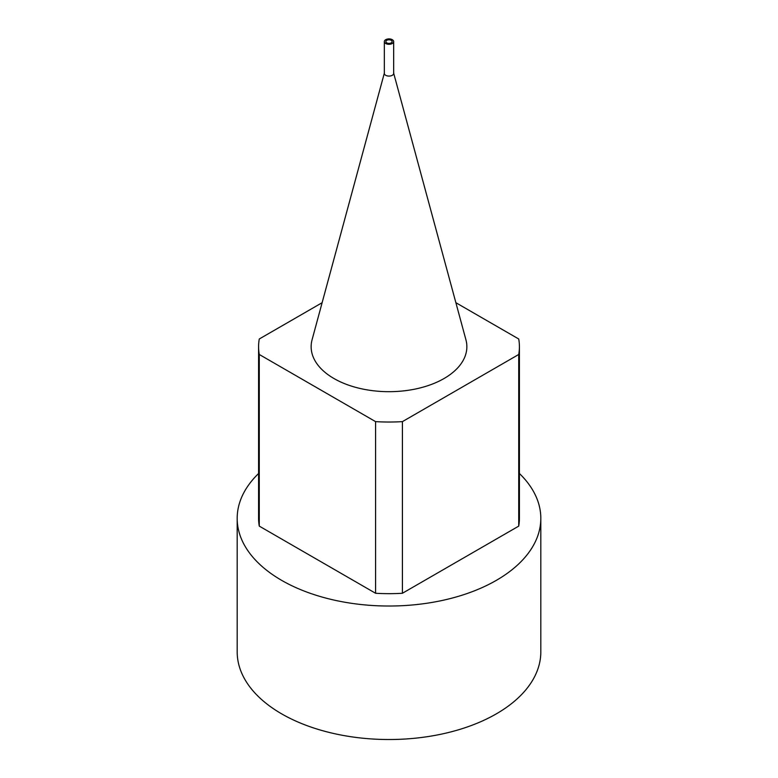 <?xml version="1.0" encoding="UTF-8"?>
<svg xmlns="http://www.w3.org/2000/svg" width="778" height="778" viewBox="0 0 778 778"><rect width="100%" height="100%" fill="white"/><g stroke="black" fill="none" stroke-linecap="round" stroke-linejoin="round"><path stroke-width="1.17" d="M384.332 73.171L312.075 339.782A77.858 44.949 0 0 0 333.947 378.516A77.858 44.949 0 0 0 424.282 386.802A77.858 44.949 0 0 0 465.925 339.782L393.668 73.171M322.131 302.7L259.278 338.984A130.412 75.291 0 0 0 258.588 346.735A130.412 75.291 0 0 0 259.278 354.486L375.579 421.627A130.412 75.291 0 0 0 402.421 421.627L518.722 354.486A130.412 75.291 0 0 0 519.412 346.735A130.412 75.291 0 0 0 518.722 338.984L455.869 302.7M375.579 421.627L375.579 593.264L259.278 526.123A130.412 75.291 180 0 1 258.588 518.372L258.588 346.735M259.278 354.486L259.278 526.123M518.722 354.486L518.722 526.123L402.421 593.264A130.412 75.291 180 0 1 375.579 593.264M402.421 421.627L402.421 593.264M519.412 473.491A151.817 87.651 180 0 1 540.817 518.372A151.817 87.651 180 0 1 447.097 599.352A151.817 87.651 180 0 1 281.646 580.349A151.817 87.651 180 0 1 237.183 518.372A151.817 87.651 180 0 1 258.588 473.491M519.412 346.735L519.412 518.372A130.412 75.291 180 0 1 518.722 526.123M540.817 518.372L540.817 651.867A151.817 87.651 180 0 1 447.097 732.847A151.817 87.651 180 0 1 281.646 713.854A151.817 87.651 180 0 1 237.183 651.867L237.183 518.372M385.694 43.5A4.668 2.694 0 0 0 390.789 44.093A4.668 2.694 0 0 0 393.668 41.594A4.668 2.694 0 0 0 389 38.9A4.668 2.694 0 0 0 384.332 41.594A4.668 2.694 0 0 0 385.694 43.5M386.802 42.868A3.112 1.799 0 0 0 390.196 43.257A3.112 1.799 0 0 0 392.112 41.594A3.112 1.799 0 0 0 389 39.795A3.112 1.799 0 0 0 385.888 41.594A3.112 1.799 0 0 0 386.802 42.868M384.381 72.967A4.668 2.694 0 0 0 384.332 73.385A4.668 2.694 0 0 0 385.694 75.291A4.668 2.694 0 0 0 390.789 75.874A4.668 2.694 0 0 0 393.668 73.385L393.668 41.594M384.332 73.385L384.332 41.594"/></g></svg>
